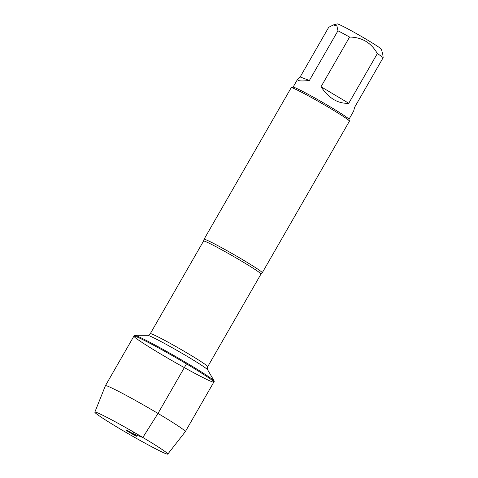 <?xml version="1.0" encoding="UTF-8"?>
<svg xmlns="http://www.w3.org/2000/svg" width="478" height="478" viewBox="0 0 478 478"><rect width="100%" height="100%" fill="white"/><g stroke="black" fill="none" stroke-linecap="round" stroke-linejoin="round"><path stroke-width="0.72" d="M186.934 363.119A46.091 2.253 -150.1 0 0 134.593 335.287A46.091 2.253 -150.1 0 0 134.354 335.371L133.912 336.13A46.091 2.253 29.9 0 1 186.492 363.877A46.091 2.253 29.9 0 1 213.827 382.083A46.091 2.253 29.9 0 1 172.749 361.057A46.091 2.253 29.9 0 1 133.912 336.13A46.091 2.253 -150.1 0 1 174.996 357.156A46.091 2.253 -150.1 0 1 213.827 382.083L214.264 381.319A46.091 2.253 -150.1 0 0 214.216 381.074A46.091 2.253 -150.1 0 0 186.934 363.119M242.34 259.506A33.58 1.643 29.9 0 1 262.249 272.765A33.58 1.643 29.9 0 1 262.219 272.801L260.97 274.073A33.119 1.619 -150.1 0 0 241.33 260.994A33.119 1.619 -150.1 0 0 203.55 241.055L204.022 239.335A33.58 1.643 29.9 0 1 204.034 239.293A33.58 1.643 29.9 0 1 242.34 259.506M262.249 272.765L349.43 121.161A33.58 1.643 -150.1 0 0 349.43 121.071A33.58 1.643 -150.1 0 0 329.515 107.903A33.58 1.643 -150.1 0 0 291.287 87.635A33.58 1.643 -150.1 0 0 291.21 87.689L204.034 239.293M333.405 24.928L337.223 23.9A25.519 1.249 29.9 0 1 352.513 31.411A25.519 1.249 29.9 0 1 376.228 45.446A25.519 1.249 29.9 0 1 381.414 49.312L382.764 54.283L383.165 57.665L354.592 107.353L353.63 111.165L348.952 119.297M300.148 76.97L297.74 79.025C296.85 80.949 300.734 81.427 309.385 80.459L300.148 76.97L328.721 27.282L333.405 24.94L336.9 25.902L337.958 30.771A32.235 1.577 29.9 0 1 349.591 37.063C361.936 37.218 371.185 42.721 377.345 53.572A32.235 1.577 29.9 0 1 383.165 57.665M309.385 80.459L337.958 30.771M321.019 86.751C328.858 98.36 338.107 103.863 348.773 103.26L321.019 86.751L349.591 37.063M348.773 103.26L377.345 53.572M349.43 121.071L348.934 119.243A32.235 1.577 -150.1 0 0 329.814 106.6A32.235 1.577 -150.1 0 0 293.116 87.145L291.287 87.635M167.784 454.1L185.321 431.652A46.091 2.253 -150.1 0 0 185.333 431.64A46.091 2.253 -150.1 0 0 146.495 406.712A46.091 2.253 -150.1 0 0 105.417 385.686A46.091 2.253 -150.1 0 0 105.411 385.704L94.835 412.15A42.076 2.055 -150.1 0 0 119.793 428.754A42.076 2.055 -150.1 0 0 167.784 454.1A42.076 2.055 -150.1 0 0 132.34 431.329A42.076 2.055 -150.1 0 0 94.835 412.15M129.562 432.447A6.411 0.311 -150.1 0 0 136.875 436.3A6.411 0.311 -150.1 0 0 133.069 433.779A6.411 0.311 -150.1 0 0 125.768 429.913A6.411 0.311 -150.1 0 0 129.562 432.447M133.685 432.106L133.069 433.779L142.838 437.472L157.997 413.434L186.492 363.877M203.55 241.055L150.295 333.674A33.119 1.619 29.9 0 1 188.075 353.612A33.119 1.619 29.9 0 1 207.715 366.692C207.189 368.389 207.183 369.446 207.685 369.858A34.798 1.703 -150.1 0 0 187.089 356.301A34.798 1.703 -150.1 0 0 147.571 335.293L134.593 335.287M260.97 274.073L207.715 366.692M207.685 369.858L214.216 381.074M150.295 333.674C149.088 334.982 148.18 335.52 147.571 335.293M293.062 87.163L297.74 79.025M185.333 431.64L213.827 382.083M105.417 385.686L133.912 336.13"/></g></svg>
